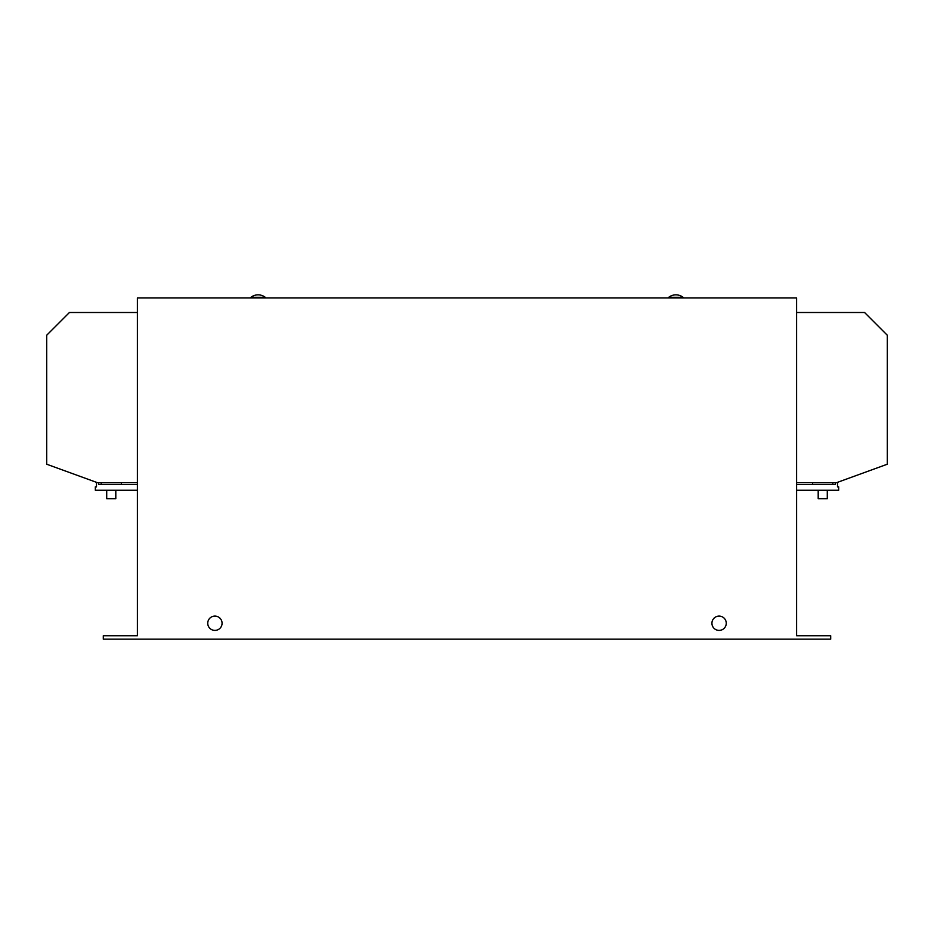 <?xml version="1.0" encoding="UTF-8"?>
<svg xmlns="http://www.w3.org/2000/svg" width="934" height="934" viewBox="0 0 934 934"><rect width="100%" height="100%" fill="white"/><g stroke="black" fill="none" stroke-linecap="round" stroke-linejoin="round"><path stroke-width="1.4" d="M719.087 616.09A7.157 7.157 0 0 0 711.93 623.247A7.157 7.157 0 0 0 719.087 630.403A7.157 7.157 0 0 0 726.255 623.247A7.157 7.157 0 0 0 719.087 616.09M214.913 616.09A7.157 7.157 0 0 0 207.745 623.247A7.157 7.157 0 0 0 214.913 630.403A7.157 7.157 0 0 0 222.07 623.247A7.157 7.157 0 0 0 214.913 616.09M250.942 297.958L250.942 297.281L265.256 297.281A11.745 11.745 0 0 0 250.942 297.281M265.256 297.958L265.256 297.281M668.744 297.958L668.744 297.281L683.058 297.281A11.745 11.745 0 0 0 668.744 297.281M683.058 297.958L683.058 297.281M827.291 490.268L827.291 498.674L818.196 498.674L818.196 490.268M115.804 490.268L115.804 498.674L106.71 498.674L106.71 490.268M101.141 484.583L101.141 482.761L121.373 482.761L121.373 484.583M812.627 484.583L812.627 482.761L832.859 482.761L832.859 484.583M563.669 297.958L370.448 297.958M835.253 482.644L835.253 484.583L796.609 484.583M796.609 635.75L796.609 297.958L137.391 297.958L137.391 635.75L103.3 635.75L103.3 639.16L830.7 639.16L830.7 635.75L796.609 635.75M137.391 484.583L98.747 484.583L98.747 482.644M796.609 490.268L838.662 490.268L838.662 486.859L837.518 486.859L837.518 482.329M137.391 490.268L95.338 490.268L95.338 486.859L96.482 486.859L96.482 482.329M137.391 312.505L69.431 312.505L46.7 335.236L46.7 464.221L97.346 482.644L137.391 482.644M796.609 312.505L864.569 312.505L887.3 335.236L887.3 464.221L836.654 482.644L796.609 482.644"/></g></svg>
